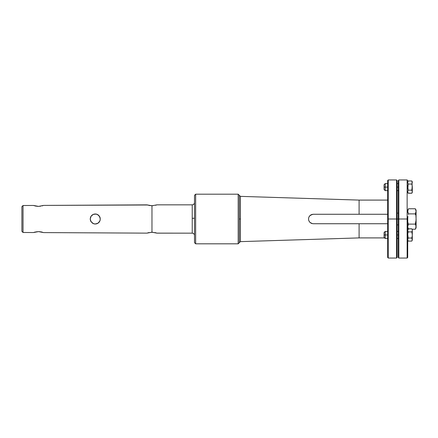 <?xml version="1.0" encoding="UTF-8"?>
<svg xmlns="http://www.w3.org/2000/svg" width="438" height="438" viewBox="0 0 438 438"><rect width="100%" height="100%" fill="white"/><g stroke="black" fill="none" stroke-linecap="round" stroke-linejoin="round"><path stroke-width="0.66" d="M239.312 219.005L240.407 219.005L239.312 218.995L239.312 195.321L238.179 194.187L238.179 243.813L239.312 242.679L239.312 195.321L239.312 219.005L240.407 218.995L240.407 241.634L359.094 237.905L359.094 223.736L313.236 223.736L311.418 223.375L309.89 222.351L308.861 220.823L308.5 219L308.861 217.182L309.885 215.649L311.413 214.625L313.236 214.264L359.094 214.264L359.094 200.095L240.407 196.366L240.407 241.634L239.312 242.679L239.312 218.995M156.897 233.125L192.238 233.158L192.238 218.338L194.505 218.234L192.238 218.338L192.238 204.842L156.99 204.842L151.97 205.761L151.97 232.239L156.99 233.158L192.238 233.158L192.238 204.842C193.618 204.705 194.373 203.949 194.51 202.57M239.312 195.321L240.407 196.366L240.407 218.995M359.094 223.736L313.236 223.736L387.668 223.736L359.094 223.736L359.094 237.905L384.63 237.905L359.094 237.905L240.407 241.634M240.407 196.366L359.094 200.095L387.668 200.095L359.094 200.095L359.094 214.264L387.668 214.264L313.236 214.264L387.668 214.264M238.179 194.187L195.644 194.187L195.644 243.813L238.179 243.813L238.179 194.187L195.644 194.187L194.51 195.321L194.51 242.679L195.644 243.813L195.644 194.187L194.51 195.321L194.51 242.679L195.644 243.813L238.179 243.813M35.746 231.894L33.512 232.545L23.033 232.49L21.9 231.346L21.9 206.654L23.033 205.51L21.9 206.654L21.9 231.346L23.033 232.49L23.033 205.51L33.512 205.455L23.033 205.51L23.033 232.49L33.512 232.545L38.533 231.603L43.559 232.594L146.949 233.136L151.97 232.239L151.97 205.761L146.949 204.864L43.559 205.406L38.544 206.397L33.512 205.455L37.86 206.38M98.441 222.876L96.234 223.922L94.263 223.922L92.456 223.172L90.617 220.927L90.233 218.995L91.088 216.202L93.327 214.363L95.254 213.979L97.187 214.363L99.426 216.202L100.275 219.005L99.886 220.938L98.802 222.553L97.181 223.637L95.254 224.021L93.321 223.637L95.254 224.021L98.052 223.172L99.891 220.927L100.275 218.995L99.886 217.062L98.441 215.118L96.234 214.072L94.263 214.078L92.456 214.828L91.372 215.814L90.617 217.073L90.233 219.005L91.082 221.798L93.677 223.769M148.778 205.4L151.986 205.761M152.961 205.723L149.177 205.482M147.798 205.143L147.048 204.902L147.798 205.143M41.988 205.909L43.559 205.406L147.332 204.995M149.183 232.518L146.949 233.136L43.559 232.594L39.25 231.631M147.798 232.857L149.172 232.518M152.961 232.277L151.97 232.239L152.961 232.277M154.767 232.534L155.161 232.616M155.851 232.797L155.523 232.709M155.523 205.291L156.99 204.842L192.238 204.842M42.415 205.789L43.17 205.542M40.466 206.238L39.902 206.314M38.544 206.397L35.741 206.101M33.611 205.493L34.367 205.745M34.991 232.074L33.901 232.408M36.611 231.74L37.175 231.669M38.533 231.603L41.336 231.926M43.559 232.594L43.17 232.458M94.269 223.922L95.254 224.021M92.462 223.172L90.617 220.927L90.233 218.995L90.622 217.062L90.305 218.157M91.372 215.814L93.321 214.363L96.245 214.078L95.254 213.979M90.617 217.073L90.896 216.503M98.441 215.118L97.181 214.363L98.441 215.118M98.046 214.828L99.891 217.067L100.275 219.005L99.886 220.938L100.203 219.838M99.136 222.186L99.612 221.497M99.891 220.927L99.421 221.803M96.234 214.078L96.825 214.231M35.352 206.013L34.914 205.904M41.725 232.02L42.415 232.211M150.984 232.271L151.97 232.239M42.086 205.882L42.705 205.701L42.086 205.882M90.617 220.933L91.252 222.039M90.233 219L90.398 220.287M91.706 215.447L91.082 216.202M92.462 214.828L92.139 215.063M94.269 214.078L92.993 214.516M99.886 217.067L99.256 215.967M100.275 219L100.105 217.697M98.046 223.172L98.375 222.931M96.24 223.922L97.515 223.484M156.142 205.121L156.607 204.973L156.142 205.121M156.607 233.027L156.142 232.879L156.607 233.027M312.398 223.659L309.885 222.351L308.779 220.599M313.236 223.736L311.418 223.375L309.89 222.351L308.861 220.823L308.5 219L308.861 217.182L309.885 215.649L312.568 214.313M309.173 216.564L310.602 215.063L313.236 214.264M412.257 234.056L411.829 231.894L412.267 230.749L411.829 231.894L412.3 234.954L412.3 229.638L412.267 235.732L411.824 238.031L412.3 240.265L412.267 234.171L412.3 239.559L411.819 241.097L412.295 239.564L411.824 238.031L408.183 238.031L407.712 239.564L408.189 241.097L411.819 241.097L408.189 241.097L407.712 239.564L408.183 238.031L411.824 238.031L412.267 235.732M407.707 229.638L408.189 228.806L407.707 230.361L408.189 228.806L411.819 228.806L412.021 229.189L411.819 228.806L408.123 228.921M398.251 219L397.118 219L398.251 219L398.251 257.473L398.251 219L398.821 219L398.821 258.042L398.821 219L398.251 219L398.251 180.527L398.251 219M416.1 226.616L416.1 227.864L416.1 226.742L415.306 229.238L412.07 229.238L415.306 229.238L415.876 228.001L416.1 219L416.1 226.616M416.023 220.522L416.1 211.319L415.306 208.762L408.495 208.762L415.306 208.762L416.1 211.319L416.1 210.136L416.045 220.303L415.306 224.119L416.04 225.981L415.306 224.119L408.495 224.119L407.707 226.616L408.495 224.119L415.306 224.119L415.826 221.935M415.81 222.039L416.023 220.511M415.531 223.303L415.618 222.942M415.47 214.467L415.312 213.897M415.306 213.881L408.501 213.881L407.92 212.616L407.762 210.673L408.495 208.762L407.707 211.319L408.501 213.881L415.306 213.881L416.1 211.319L415.306 213.881L415.635 215.14M407.844 216.919L407.707 219.027M407.92 216.41L407.762 217.697L407.92 216.41M415.886 216.416L415.963 216.919M416.1 219L416.084 219.745M407.767 210.623L408.178 209.375M407.707 226.742L408.495 229.238L407.707 226.742M408.501 213.881L408.336 214.467M416.045 217.697L415.886 216.41M408.183 222.926L408.276 223.303M398.251 257.473L398.821 258.042L407.137 258.042L407.137 219L407.707 219L407.137 219L407.137 258.042L407.707 257.473L407.762 217.697M396.554 219L396.554 258.042L396.554 219L388.232 219L388.232 258.042L388.232 219L387.668 219L387.668 257.473L387.668 219L388.232 219L388.232 179.958L388.232 219L396.554 219L396.554 179.958L396.554 219L397.118 219L396.554 219M397.118 257.473L397.118 180.527L397.118 257.473L396.554 258.042L388.232 258.042L387.668 257.473M387.668 180.527L387.668 219L387.668 180.527L388.232 179.958L396.554 179.958L397.118 180.527M385.21 187.097L385.21 190.629L385.21 187.097L384.071 187.097L384.071 189.495L384.071 184.699L384.071 187.097L385.21 187.097L385.21 183.566L385.21 187.097L387.668 187.097L385.21 187.097M398.251 187.097L397.118 187.097L398.251 187.097M412.016 181.332L412.3 192.408L412.3 187.097L411.824 190.174L412.295 191.713L411.819 193.24L412.295 191.713L411.824 190.174L408.183 190.174L407.712 191.713L408.189 193.24L411.819 193.24L408.123 193.131M411.829 190.152L412.021 189.402M412.076 185.022L411.977 184.601M412.257 186.199L411.829 184.042L408.178 184.042L407.833 188.652L408.183 190.174L411.824 190.174L412.246 186.117M407.707 192.408L408.189 193.24L407.712 191.713L408.183 190.174L407.751 186.199M412.267 192.085L412.169 192.474M411.884 193.131L412.3 192.408M408.03 184.601L407.931 185.011M412.267 186.314L412.3 187.097M407.707 181.786L408.189 180.954L407.992 181.332L408.189 180.954L411.819 180.954L408.189 180.954L407.707 182.504L408.178 184.042L411.829 184.042L412.3 182.504L411.819 180.954L412.3 181.786M407.838 192.485L407.745 192.101M407.756 186.117L408.178 184.042L407.707 182.504L407.986 181.332M407.137 219L398.821 219L398.821 179.958L398.821 219L407.137 219L407.137 179.958L407.137 219M407.707 219L407.707 257.473M385.21 234.954L385.21 238.486L385.21 234.954L384.071 234.954L384.071 237.352L384.071 232.556L384.071 234.954L385.21 234.954L385.21 231.417L385.21 234.954L387.668 234.954L385.21 234.954M398.251 234.954L397.118 234.954L398.251 234.954M411.829 238.009L412.021 237.259M412.076 232.879L411.977 232.458M412.3 234.954L412.246 233.969M412.267 229.966L412.169 229.572L412.267 229.966M412.021 229.189L412.3 229.638M412.267 239.942L412.169 240.331M408.03 232.458L407.833 233.399L408.178 231.894L407.707 230.361L408.178 231.894L411.829 231.894L408.178 231.894L407.751 234.051M407.756 233.969L407.931 232.868M407.74 234.177L408.183 238.031L407.74 234.177M412.267 230.749L412.3 230.361M407.838 240.336L407.745 239.953M408.189 228.806L407.707 230.361M192.238 233.158C193.618 233.295 194.373 234.051 194.51 235.43M397.118 224.891L398.251 224.891M415.306 208.762L416.1 210.136M416.1 227.864L415.306 229.238M408.495 229.238L407.707 227.864M407.707 210.136L408.495 208.762M397.118 213.109L398.251 213.109M384.071 189.495L385.21 190.629L387.668 190.629M397.118 190.629L398.251 190.629M387.668 183.566L385.21 183.566L384.071 184.699M397.118 183.566L398.251 183.566M407.707 180.527L407.137 179.958L398.821 179.958L398.251 180.527M384.071 237.352L385.21 238.486L387.668 238.486M397.118 238.486L398.251 238.486M407.707 240.265L408.189 241.097M387.668 231.417L385.21 231.417L384.071 232.556M397.118 231.417L398.251 231.417"/></g></svg>

